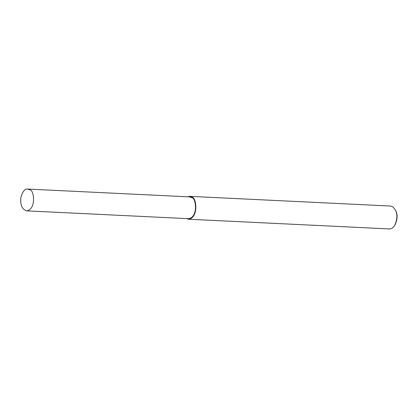<?xml version="1.0" encoding="UTF-8"?>
<svg xmlns="http://www.w3.org/2000/svg" width="418" height="418" viewBox="0 0 418 418"><rect width="100%" height="100%" fill="white"/><g stroke="black" fill="none" stroke-linecap="round" stroke-linejoin="round"><path stroke-width="0.63" d="M186.48 218.577L188.549 219.231L389.451 228.939C391.556 228.923 393.317 227.732 394.744 225.359C397.319 219.351 397.565 214.267 395.48 210.123L392.957 206.915L390.553 206.048L189.657 196.34L187.536 196.784M394.744 225.359L395.188 224.618C397.502 219.21 397.727 214.638 395.846 210.902L395.48 210.123M188.549 219.231C198.785 217.82 196.497 197.327 192.055 197.207L189.657 196.34M26.632 210.855L188.575 218.682C198.32 217.334 196.141 197.829 191.914 197.714L189.631 196.888L27.682 189.061C24.824 188.717 22.562 191.475 20.9 197.343C20.043 204.773 21.955 209.277 26.632 210.855C36.376 209.507 34.198 190.002 29.971 189.887L27.682 189.061"/></g></svg>
